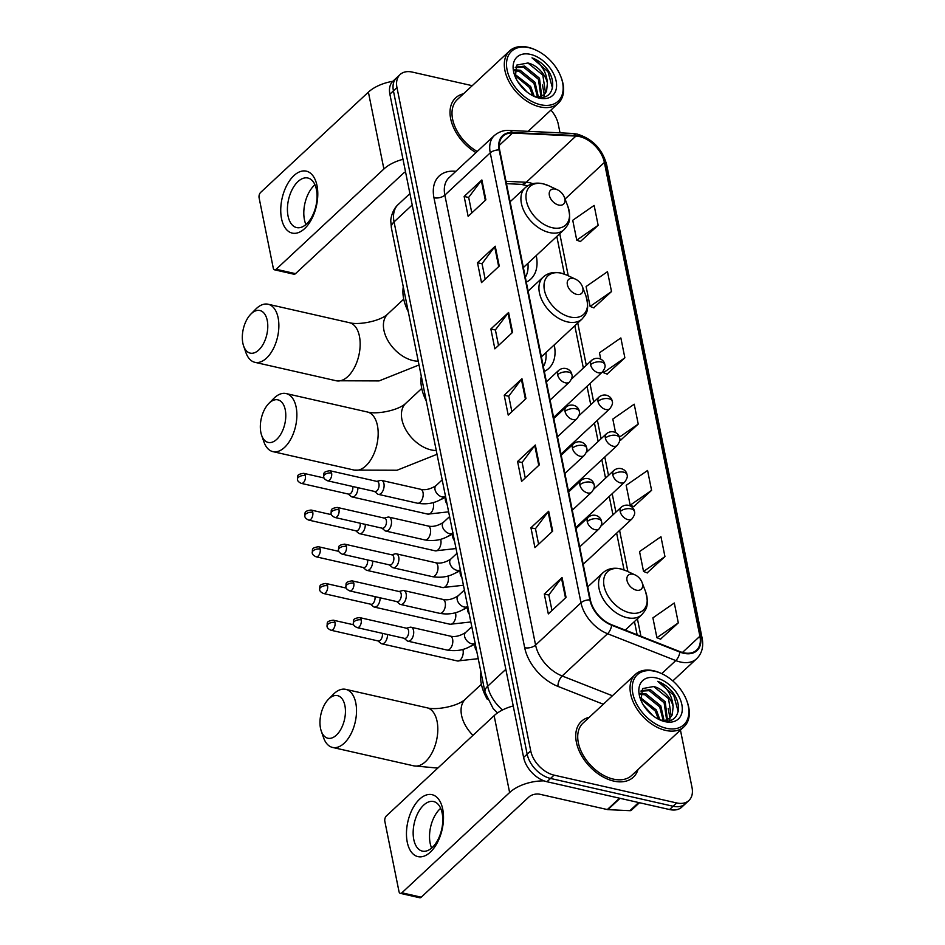 <?xml version="1.0" encoding="UTF-8"?>
<svg xmlns="http://www.w3.org/2000/svg" width="945" height="945" viewBox="0 0 945 945"><rect width="100%" height="100%" fill="white"/><g stroke="black" fill="none" stroke-linecap="round" stroke-linejoin="round"><path stroke-width="1.42" d="M544.32 371.456A42.088 27.228 47.1 0 0 548.809 368.396A42.088 27.228 47.1 0 0 554.231 344.901M526.306 282.13A42.088 27.228 47.1 0 0 530.795 279.082A42.088 27.228 47.1 0 0 536.228 255.587M472.228 85.688L412.315 72.092A23.826 15.415 47.1 0 0 400.101 74.537L393.002 81.14A23.826 15.415 47.1 0 0 389.872 94.181L523.613 757.465A23.826 15.415 47.1 0 0 546.978 781.739L669.568 809.546A23.826 15.415 47.1 0 0 681.794 807.113L685.338 803.817A23.826 15.415 47.1 0 1 673.124 806.25A23.826 15.415 47.1 0 0 685.338 803.817L688.893 800.509A23.826 15.415 47.1 0 0 692.012 787.457L680.447 730.083M396.546 77.833A23.826 15.415 47.1 0 0 393.427 90.885L527.168 754.169A23.826 15.415 47.1 0 0 550.533 778.444L673.124 806.25L550.533 778.444A23.826 15.415 47.1 0 1 527.168 754.169L393.427 90.885A23.826 15.415 47.1 0 1 396.546 77.833M463.57 93.756A38.119 24.653 47.1 0 0 455.655 97.855A38.119 24.653 47.1 0 0 475.973 152.617A38.119 24.653 47.1 0 1 455.655 97.855A38.119 24.653 47.1 0 1 463.57 93.756M589.29 717.279A38.119 24.653 47.1 0 0 581.388 721.378A38.119 24.653 47.1 0 0 580.962 754.547A38.119 24.653 47.1 0 0 613.766 781.09A38.119 24.653 47.1 0 0 633.327 777.192A38.119 24.653 47.1 0 0 637.981 769.608A38.119 24.653 47.1 0 1 633.327 777.192A38.119 24.653 47.1 0 1 613.766 781.09A38.119 24.653 47.1 0 1 580.962 754.547A38.119 24.653 47.1 0 1 581.388 721.378A38.119 24.653 47.1 0 1 589.29 717.279M579.45 136.552A25.409 16.443 -132.9 0 1 604.375 162.446L699.902 636.221A25.409 16.443 -132.9 0 1 696.571 650.136A25.409 16.443 -132.9 0 1 679.88 651.601L611.675 624.751A25.409 16.443 -132.9 0 1 590.401 600.004L499.681 150.066A25.409 16.443 -132.9 0 1 503.012 136.139A25.409 16.443 -132.9 0 1 512.533 133.056L575.93 136.068A25.409 16.443 -132.9 0 1 579.45 136.552M579.344 136.021A26.047 16.845 47.1 0 0 575.741 135.525L512.332 132.513A26.047 16.845 47.1 0 0 499.161 149.948L589.881 599.886A26.047 16.845 47.1 0 0 611.687 625.259L679.904 652.097A26.047 16.845 47.1 0 0 700.422 636.328L604.894 162.564A26.047 16.845 47.1 0 0 579.344 136.021M660.52 639.127L678.309 622.873L674.305 602.993L652.9 617.853L656.905 637.721L660.744 639.21M647.16 572.859L664.949 556.605L660.945 536.725L639.541 551.585L643.545 571.465L647.384 572.953M633.8 506.603L651.589 490.349L647.585 470.468L626.181 485.328L630.185 505.197L634.024 506.685M580.36 241.554L598.15 225.3L594.133 205.419L572.741 220.279L576.745 240.148L580.584 241.636M593.72 307.81L611.509 291.556L607.493 271.676L586.101 286.536L590.105 306.416L593.944 307.905M607.08 374.078L624.869 357.824L620.853 337.944L599.461 352.804L600.736 359.147M620.44 440.335L638.229 424.081L634.213 404.2L612.821 419.06L615.538 432.562M400.101 74.537A23.826 15.415 47.1 0 0 396.971 87.59L530.712 750.862A23.826 15.415 47.1 0 0 554.077 775.136L676.667 802.943A23.826 15.415 47.1 0 0 688.893 800.509M560.019 132.855L558.271 124.173A23.826 15.415 47.1 0 0 550.923 110.093M552.683 531.137L534.941 547.639L530.936 527.759L548.679 511.257L552.683 531.137M566.043 597.405L548.313 613.907L544.296 594.027L562.039 577.525L566.043 597.405M512.603 332.356L494.861 348.859L490.857 328.978L508.587 312.476L512.603 332.356M499.243 266.088L481.501 282.59L477.497 262.722L495.227 246.208L499.243 266.088M485.884 199.832L468.141 216.334L464.137 196.454L481.867 179.952L485.884 199.832M539.323 464.881L521.581 481.383L517.577 461.503L535.319 445L539.323 464.881M525.963 398.613L508.221 415.115L504.217 395.246L521.947 378.732L525.963 398.613M504.217 395.246L508.776 396.274M511.883 411.713L508.753 396.168L521.416 379.323A6.355 3.331 -11.4 0 1 521.947 378.732M517.577 461.503L522.136 462.542M525.255 477.969L522.112 462.424L534.775 445.591A6.355 3.331 -11.4 0 1 535.319 445M464.137 196.454L468.696 197.493M471.803 212.92L468.673 197.375L481.336 180.542A6.355 3.331 -11.4 0 1 481.867 179.952M477.497 262.722L482.056 263.749M485.163 279.188L482.033 263.643L494.696 246.799A6.355 3.331 -11.4 0 1 495.227 246.208M490.857 328.978L495.416 330.018M498.523 345.445L495.393 329.899L508.056 313.067A6.355 3.331 -11.4 0 1 508.587 312.476M544.296 594.027L548.856 595.066M551.974 610.494L548.832 594.948L561.495 578.116A6.355 3.331 -11.4 0 1 562.039 577.525M530.936 527.759L535.496 528.798M538.615 544.237L535.472 528.692L548.135 511.847A6.355 3.331 -11.4 0 1 548.679 511.257M638.229 424.081L619.4 437.157M619.766 440.075L620.664 440.429M624.869 357.824L603.465 372.673L603.17 371.208M603.465 372.673L607.304 374.161M611.509 291.556L590.105 306.416M598.15 225.3L576.745 240.148M651.589 490.349L630.185 505.197M664.949 556.605L643.545 571.465M678.309 622.873L656.905 637.721M281.527 218.626A31.764 17.577 102.8 0 1 293.919 175.616A31.764 17.577 102.8 0 1 317 185.622A31.764 17.577 102.8 0 1 304.609 228.631A31.764 17.577 102.8 0 1 281.527 218.626M316.433 189.591A25.409 14.057 -77.2 0 0 307.857 178.014A25.409 14.057 -77.2 0 0 292.277 189.331A25.409 14.057 -77.2 0 0 288.048 216.003A25.409 14.057 -77.2 0 0 296.612 227.58A25.409 14.057 -77.2 0 0 312.204 216.263A25.409 14.057 -77.2 0 0 316.433 189.591M305.92 224.532A25.409 14.057 102.8 0 1 304.432 219.712A25.409 14.057 102.8 0 1 314.933 184.771M392.837 81.294A31.764 16.679 168.6 0 0 368.396 92.137L260.643 192.414A3.969 2.197 -77.2 0 0 259.095 197.788L273.259 268.026A3.969 2.197 -77.2 0 0 274.605 269.833A3.969 2.197 -77.2 0 0 276.153 269.278L295.501 273.66L403.255 173.396A7.938 4.17 -11.4 0 1 405.547 171.872M403.007 159.303A31.764 16.679 168.6 0 0 383.894 169.001L276.153 269.278M295.501 273.66A3.969 2.197 102.8 0 1 293.954 274.227L274.605 269.833M540.587 104.73A34.15 22.089 47.1 0 0 560.881 76.734A34.15 22.089 47.1 0 0 536.228 50.239A34.15 22.089 47.1 0 0 529.094 47.746A34.15 22.089 47.1 0 0 507.099 69.954A34.15 22.089 47.1 0 0 540.587 104.73M536.228 50.239L535.402 49.849A35.745 23.117 47.1 0 0 527.936 47.25A35.745 23.117 47.1 0 0 509.603 50.9A35.745 23.117 47.1 0 0 509.213 82.002A35.745 23.117 47.1 0 0 539.961 106.891A35.745 23.117 47.1 0 0 558.306 103.229A35.745 23.117 47.1 0 0 561.212 77.573L560.881 76.734M514.671 74.088L530.641 86.491L534.185 96.26M514.671 69.8L520.175 70.225L535.071 82.357L538.426 97.264M514.553 70.721L519.065 71.253L533.96 83.396L537.516 97.134M515.427 67.213L524.605 66.091L539.5 78.234L541.686 96.343M515.261 67.638L523.495 67.13L538.402 79.262L540.942 96.662M517.659 81.53L527.003 91.996M514.919 75.458L529.531 87.519L532.838 95.74L536.441 96.91C552.4 101.304 558.341 82.522 546.364 68.075C542.135 63.15 537.351 59.736 532 57.846C541.497 63.835 546.635 72.293 547.403 83.219A19.857 12.84 47.1 0 0 527.936 62.996L542.832 75.139L545.43 92.397L543.659 95.126M547.403 83.219L546.541 91.358L544.226 94.63L538.532 97.276M530.428 54.373A26.212 16.951 47.1 0 0 514.777 75.647A26.212 16.951 47.1 0 0 533.996 96.307A26.212 16.951 47.1 0 0 539.252 98.115A26.212 16.951 47.1 0 0 556.132 81.069A26.212 16.951 47.1 0 0 530.428 54.373M527.936 62.996L516.82 65.075L515.285 76.864M509.603 50.9L457.285 99.591A35.745 23.117 47.1 0 0 477.225 151.46M532 57.846L547.994 71.714L552.459 88.05M542.477 85.026L544.237 94.429M544.226 94.63L543.977 97.04M242.853 343.165A21.841 12.084 -77.2 0 0 243.609 345.964A21.841 12.084 -77.2 0 0 259.698 349.059A21.841 12.084 -77.2 0 0 267.246 320.461A21.841 12.084 -77.2 0 0 250.838 314.118A21.841 12.084 -77.2 0 0 242.853 343.165M250.838 314.118L255.752 309.145A29.779 16.478 102.8 0 1 268.085 304.231A29.779 16.478 102.8 0 1 278.125 317.803A29.779 16.478 102.8 0 1 273.176 349.059A29.779 16.478 102.8 0 1 254.914 362.325A29.779 16.478 102.8 0 1 245.901 352.568L243.609 345.964M558.708 205.053A9.533 6.166 47.1 0 0 564.366 197.233A9.533 6.166 47.1 0 0 557.491 189.839A9.533 6.166 47.1 0 0 555.495 189.142A9.533 6.166 47.1 0 0 549.364 195.343A9.533 6.166 47.1 0 0 558.708 205.053M525.337 277.322A37.729 24.405 47.1 0 0 527.924 263.301M403.279 286.914A43.683 28.256 47.1 0 0 408.264 311.661M260.867 432.479A21.841 12.084 -77.2 0 0 261.623 435.291A21.841 12.084 -77.2 0 0 277.712 438.374A21.841 12.084 -77.2 0 0 285.248 409.787A21.841 12.084 -77.2 0 0 268.852 403.432A21.841 12.084 -77.2 0 0 260.867 432.479M268.852 403.432L273.766 398.459A29.779 16.478 102.8 0 1 286.099 393.557A29.779 16.478 102.8 0 1 296.139 407.13A29.779 16.478 102.8 0 1 291.19 438.374A29.779 16.478 102.8 0 1 272.928 451.639A29.779 16.478 102.8 0 1 263.915 441.894L261.623 435.291M576.722 294.367A9.533 6.166 47.1 0 0 582.38 286.559A9.533 6.166 47.1 0 0 575.505 279.165A9.533 6.166 47.1 0 0 573.509 278.468A9.533 6.166 47.1 0 0 567.366 284.658A9.533 6.166 47.1 0 0 576.722 294.367M543.351 366.636A37.729 24.405 47.1 0 0 545.938 352.627M421.293 376.24A43.683 28.256 47.1 0 0 426.278 400.975M320.509 728.276A21.841 12.084 -77.2 0 0 321.265 731.076A21.841 12.084 -77.2 0 0 337.353 734.17A21.841 12.084 -77.2 0 0 344.901 705.584A21.841 12.084 -77.2 0 0 328.494 699.229A21.841 12.084 -77.2 0 0 320.509 728.276M328.494 699.229L333.408 694.256A29.779 16.478 102.8 0 1 345.74 689.354A29.779 16.478 102.8 0 1 355.781 702.915A29.779 16.478 102.8 0 1 350.831 734.17A29.779 16.478 102.8 0 1 332.569 747.436A29.779 16.478 102.8 0 1 323.556 737.691L321.265 731.076M636.363 590.164A9.533 6.166 47.1 0 0 642.021 582.344A9.533 6.166 47.1 0 0 635.146 574.95A9.533 6.166 47.1 0 0 633.15 574.265A9.533 6.166 47.1 0 0 627.007 580.454A9.533 6.166 47.1 0 0 636.363 590.164M480.934 672.037A43.683 28.256 47.1 0 0 487.242 699.205M348.315 494.046L351.127 496.444A7.147 3.957 -77.2 0 0 352.131 496.952A7.147 3.957 -77.2 0 0 354.918 495.948A7.147 3.957 -77.2 0 0 357.871 487.667M305.365 475.678A5.162 2.859 -77.2 0 0 303.628 473.327C296.021 474.52 298.006 475.985 297.427 479.387A5.162 2.705 168.6 0 1 298.289 477.414A5.162 2.705 -11.4 0 1 305.365 475.678A5.162 2.859 -77.2 0 1 304.514 481.099A5.162 2.859 -77.2 0 1 301.349 483.391L348.705 494.14A5.162 2.859 -77.2 0 0 350.713 493.408A5.162 2.859 -77.2 0 0 352.745 486.498M355.71 530.759L358.533 533.145A7.147 3.957 -77.2 0 0 359.537 533.665A7.147 3.957 -77.2 0 0 362.325 532.661A7.147 3.957 -77.2 0 0 365.278 524.369M312.771 512.391A5.162 2.859 -77.2 0 0 311.035 510.04C303.416 511.233 305.412 512.686 304.833 516.088A5.162 2.705 168.6 0 1 305.696 514.115A5.162 2.705 -11.4 0 1 312.771 512.391A5.162 2.859 -77.2 0 1 311.909 517.801A5.162 2.859 -77.2 0 1 308.743 520.104L356.1 530.854A5.162 2.859 -77.2 0 0 358.12 530.121A5.162 2.859 -77.2 0 0 360.139 523.211M363.116 567.472L365.928 569.859A7.147 3.957 -77.2 0 0 366.943 570.378A7.147 3.957 -77.2 0 0 369.719 569.362A7.147 3.957 -77.2 0 0 372.673 561.082M320.178 549.104A5.162 2.859 -77.2 0 0 318.43 546.742C310.822 547.946 312.819 549.399 312.228 552.801A5.162 2.705 168.6 0 1 313.102 550.829A5.162 2.705 -11.4 0 1 320.178 549.104A5.162 2.859 -77.2 0 1 319.315 554.514A5.162 2.859 -77.2 0 1 316.15 556.818L363.506 567.555A5.162 2.859 -77.2 0 0 365.514 566.835A5.162 2.859 -77.2 0 0 367.546 559.912M370.511 604.174L373.334 606.572A7.147 3.957 -77.2 0 0 374.338 607.08A7.147 3.957 -77.2 0 0 377.126 606.076A7.147 3.957 -77.2 0 0 380.079 597.795M327.572 585.805A5.162 2.859 -77.2 0 0 325.836 583.455C318.229 584.648 320.213 586.113 319.634 589.515A5.162 2.705 168.6 0 1 320.497 587.542A5.162 2.705 -11.4 0 1 327.572 585.805A5.162 2.859 -77.2 0 1 326.71 591.227A5.162 2.859 -77.2 0 1 323.556 593.519L370.912 604.268A5.162 2.859 -77.2 0 0 372.921 603.536A5.162 2.859 -77.2 0 0 374.952 596.626M377.917 640.887L380.74 643.273A7.147 3.957 -77.2 0 0 381.745 643.793A7.147 3.957 -77.2 0 0 384.52 642.789A7.147 3.957 -77.2 0 0 387.485 634.497M334.979 622.519A5.162 2.859 -77.2 0 0 333.231 620.168C325.623 621.361 327.62 622.814 327.029 626.216A5.162 2.705 168.6 0 1 327.903 624.243A5.162 2.705 -11.4 0 1 334.979 622.519A5.162 2.859 -77.2 0 1 334.117 627.929A5.162 2.859 -77.2 0 1 330.951 630.232L378.307 640.982A5.162 2.859 -77.2 0 0 380.315 640.249A5.162 2.859 -77.2 0 0 382.347 633.339M374.539 491.447L377.35 493.833A7.147 3.957 -77.2 0 0 378.366 494.353A7.147 3.957 -77.2 0 0 381.142 493.337A7.147 3.957 -77.2 0 0 384.107 485.872A7.147 3.957 -77.2 0 0 381.52 480.403A7.147 3.957 -77.2 0 0 380.398 480.438L376.819 481.371M331.601 473.067A5.162 2.859 -77.2 0 1 330.738 478.489A5.162 2.859 -77.2 0 1 327.572 480.792L374.929 491.53A5.162 2.859 -77.2 0 0 376.937 490.809A5.162 2.859 -77.2 0 0 378.957 483.816A5.162 2.859 -77.2 0 0 377.209 481.466L329.852 470.716C322.245 471.921 324.241 473.374 323.651 476.776A5.162 2.705 168.6 0 1 324.525 474.803A5.162 2.705 -11.4 0 1 331.601 473.067A5.162 2.859 -77.2 0 0 329.852 470.716M381.934 528.149L384.757 530.547A7.147 3.957 -77.2 0 0 385.761 531.055A7.147 3.957 -77.2 0 0 388.549 530.05A7.147 3.957 -77.2 0 0 391.513 522.585A7.147 3.957 -77.2 0 0 388.927 517.116A7.147 3.957 -77.2 0 0 387.793 517.139L384.225 518.084M338.995 509.78A5.162 2.859 -77.2 0 1 338.133 515.202A5.162 2.859 -77.2 0 1 334.979 517.494L382.335 528.243A5.162 2.859 -77.2 0 0 384.343 527.511A5.162 2.859 -77.2 0 0 386.351 520.53A5.162 2.859 -77.2 0 0 384.615 518.179L337.259 507.43C329.651 508.623 331.636 510.087 331.057 513.489A5.162 2.705 168.6 0 1 331.919 511.517A5.162 2.705 -11.4 0 1 338.995 509.78A5.162 2.859 -77.2 0 0 337.259 507.43M389.34 564.862L392.163 567.248A7.147 3.957 -77.2 0 0 393.167 567.768A7.147 3.957 -77.2 0 0 395.943 566.764A7.147 3.957 -77.2 0 0 398.908 559.286A7.147 3.957 -77.2 0 0 396.333 553.829A7.147 3.957 -77.2 0 0 395.199 553.853L391.62 554.798M346.402 546.493A5.162 2.859 -77.2 0 1 345.539 551.904A5.162 2.859 -77.2 0 1 342.373 554.207L389.73 564.956A5.162 2.859 -77.2 0 0 391.738 564.224A5.162 2.859 -77.2 0 0 393.758 557.231A5.162 2.859 -77.2 0 0 392.021 554.88L344.665 544.143C337.046 545.336 339.042 546.789 338.452 550.191A5.162 2.705 168.6 0 1 339.326 548.218A5.162 2.705 -11.4 0 1 346.402 546.493A5.162 2.859 -77.2 0 0 344.665 544.143M396.746 601.575L399.558 603.961A7.147 3.957 -77.2 0 0 400.562 604.469A7.147 3.957 -77.2 0 0 403.35 603.465A7.147 3.957 -77.2 0 0 406.315 596A7.147 3.957 -77.2 0 0 403.728 590.53A7.147 3.957 -77.2 0 0 402.605 590.566L399.026 591.499M353.796 583.195A5.162 2.859 -77.2 0 1 352.946 588.617A5.162 2.859 -77.2 0 1 349.78 590.92L397.136 601.658A5.162 2.859 -77.2 0 0 399.144 600.937A5.162 2.859 -77.2 0 0 401.164 593.944A5.162 2.859 -77.2 0 0 399.416 591.594L352.06 580.844C344.452 582.049 346.437 583.502 345.858 586.904A5.162 2.705 168.6 0 1 346.72 584.931A5.162 2.705 -11.4 0 1 353.796 583.195A5.162 2.859 -77.2 0 0 352.06 580.844M404.141 638.277L406.964 640.675A7.147 3.957 -77.2 0 0 407.968 641.182A7.147 3.957 -77.2 0 0 410.756 640.178A7.147 3.957 -77.2 0 0 413.709 632.713A7.147 3.957 -77.2 0 0 411.134 627.244A7.147 3.957 -77.2 0 0 410 627.267L406.433 628.212M361.203 619.908A5.162 2.859 -77.2 0 1 360.34 625.33A5.162 2.859 -77.2 0 1 357.175 627.622L404.543 638.371A5.162 2.859 -77.2 0 0 406.551 637.639A5.162 2.859 -77.2 0 0 408.559 630.658A5.162 2.859 -77.2 0 0 406.822 628.295L359.466 617.557C351.847 618.751 353.843 620.203 353.265 623.617A5.162 2.705 168.6 0 1 354.127 621.645A5.162 2.705 -11.4 0 1 361.203 619.908A5.162 2.859 -77.2 0 0 359.466 617.557M407.248 842.149A31.764 17.577 102.8 0 1 419.639 799.139A31.764 17.577 102.8 0 1 442.721 809.144A31.764 17.577 102.8 0 1 430.329 852.154A31.764 17.577 102.8 0 1 407.248 842.149M442.154 813.113A25.409 14.057 -77.2 0 0 433.59 801.537A25.409 14.057 -77.2 0 0 418.009 812.854A25.409 14.057 -77.2 0 0 413.78 839.526A25.409 14.057 -77.2 0 0 422.344 851.114A25.409 14.057 -77.2 0 0 437.925 839.786A25.409 14.057 -77.2 0 0 442.154 813.113M431.641 848.067A25.409 14.057 102.8 0 1 430.152 843.247A25.409 14.057 102.8 0 1 440.665 808.306M513.23 705.962A31.764 16.679 168.6 0 0 494.129 715.66L386.375 815.937A3.969 2.197 -77.2 0 0 384.828 821.311L398.991 891.548A3.969 2.197 -77.2 0 0 400.326 893.356A3.969 2.197 -77.2 0 0 401.873 892.801L421.234 897.195L528.976 796.918A7.938 4.17 -11.4 0 1 539.867 794.261L607.328 809.558L619.542 798.194M544.084 780.877A31.764 16.679 168.6 0 0 509.627 792.524L401.873 892.801M421.234 897.195A3.969 2.197 102.8 0 1 419.686 897.75L400.326 893.356M639.446 802.718L631.402 810.208A3.969 2.563 -132.9 0 1 629.913 810.68L607.883 809.641A3.969 2.563 -132.9 0 1 607.328 809.558M666.308 728.264A34.15 22.089 47.1 0 0 686.602 700.257A34.15 22.089 47.1 0 0 661.949 673.761A34.15 22.089 47.1 0 0 654.826 671.281A34.15 22.089 47.1 0 0 632.819 693.476A34.15 22.089 47.1 0 0 666.308 728.264M661.949 673.761L661.134 673.372A35.745 23.117 47.1 0 0 653.668 670.773A35.745 23.117 47.1 0 0 635.335 674.435A35.745 23.117 47.1 0 0 634.934 705.525A35.745 23.117 47.1 0 0 665.693 730.414A35.745 23.117 47.1 0 0 684.026 726.752A35.745 23.117 47.1 0 0 686.932 701.107L686.602 700.257M635.335 674.435L583.006 723.126A35.745 23.117 47.1 0 0 582.616 754.216A35.745 23.117 47.1 0 0 613.364 779.105A35.745 23.117 47.1 0 0 631.697 775.443L684.026 726.752M640.391 697.611L656.362 710.014L659.905 719.783M640.391 693.323L645.896 693.748L660.791 705.88L664.146 720.799M640.285 694.244L644.785 694.776L659.693 706.919L663.236 720.657M641.159 690.748L650.325 689.614L665.233 701.757L667.406 719.866M640.982 691.161L649.227 690.653L664.122 702.785L666.662 720.184M643.391 705.053L652.723 715.519M640.639 698.981L655.251 711.042L658.559 719.263M658.594 719.287L662.161 720.433C678.12 724.827 684.074 706.045 672.084 691.598C667.867 686.672 663.083 683.27 657.72 681.369C667.217 687.358 672.356 695.827 673.124 706.754A19.857 12.84 47.1 0 0 653.656 686.519L668.552 698.662L671.163 715.92L669.379 718.649M673.124 706.754L672.261 714.881L669.958 718.153L664.264 720.811M656.161 677.908A26.212 16.951 47.1 0 0 640.497 699.17A26.212 16.951 47.1 0 0 659.716 719.83A26.212 16.951 47.1 0 0 664.973 721.637A26.212 16.951 47.1 0 0 681.853 704.604A26.212 16.951 47.1 0 0 656.161 677.908M653.656 686.519L642.541 688.598L641.005 700.399M657.72 681.369L673.714 695.236L678.191 711.573M668.209 708.561L669.958 717.952M669.958 718.153L669.698 720.574M389.872 94.181L396.971 87.59M669.568 809.546L676.667 802.943M546.978 781.739L554.077 775.136M523.613 757.465L530.712 750.862M497.519 712.943L493.148 708.549L485.009 692.272L391.395 227.946L390.817 221.425C390.45 220.09 391.88 210.014 398.223 204.486A31.764 20.542 47.1 0 0 394.053 221.886L412.221 204.982M391.395 227.946A15.888 8.34 -11.4 0 1 394.053 221.886L487.679 686.212L505.847 669.308M485.009 692.272A15.888 8.34 -11.4 0 1 487.679 686.212A31.764 20.542 47.1 0 0 502.527 709.967M604.375 162.446L565.063 199.029M532.85 183.684A25.409 16.443 47.1 0 0 529.791 182.775A25.409 16.443 47.1 0 0 526.27 182.279L505.977 181.31M700.422 636.328A7.938 4.17 -11.4 0 1 702.147 638.312L606.619 164.536C602.26 148.967 592.456 138.82 577.218 134.095L572.54 133.446A7.938 5.056 92.7 0 1 575.741 135.525M589.881 599.886A7.938 4.17 168.6 0 0 580.986 602.792L490.254 152.854A7.938 4.17 -11.4 0 1 499.161 149.948M611.687 625.259A7.938 3.603 111.5 0 1 607.576 633.729A31.764 20.542 -132.9 0 1 580.986 602.792L535.579 645.045A31.764 20.542 47.1 0 0 562.169 675.982L612.407 695.756M572.54 133.446L509.131 130.434A7.938 5.056 92.7 0 1 512.332 132.513M433.968 197.765A7.938 4.17 -11.4 0 0 444.847 195.107L490.254 152.854A31.764 20.542 -132.9 0 1 494.424 135.454L449.017 177.707A31.764 20.542 47.1 0 0 444.847 195.107L535.579 645.045A7.938 4.17 -11.4 0 1 524.688 647.703L433.968 197.765A39.714 25.68 -132.9 0 1 454.049 171.187L455.927 171.281M679.904 652.097A7.938 3.603 111.5 0 1 675.781 660.579L607.576 633.729L562.169 675.982A7.938 3.603 -68.5 0 0 557.928 686.389A39.714 25.68 -132.9 0 1 524.688 647.703M702.147 638.312C703.718 646.746 701.887 653.55 696.642 658.748A31.764 20.542 -132.9 0 1 675.781 660.579L661.736 673.655M606.619 164.536A7.938 4.17 168.6 0 0 604.894 162.564M603.3 704.238L557.928 686.389M454.049 171.187A7.938 5.056 -87.3 0 0 454.628 172.486M699.902 636.221L682.444 652.463M640.934 636.268L637.414 618.798M627.893 571.56L619.589 530.417M615.904 512.143L612.195 493.703M608.509 475.429L604.788 456.99M601.103 438.728L597.382 420.289M593.696 402.015L589.987 383.575M586.302 365.302L577.773 323.001M568.252 275.775L559.759 233.687M575.93 136.068L526.27 182.279A14.293 9.096 -87.3 0 1 521.203 184.358L506.449 183.649M512.533 133.056L499.243 145.412M525.408 399.133L521.416 379.323M512.048 332.864L508.056 313.067M498.688 266.608L494.696 246.799M485.328 200.34L481.336 180.542M538.768 465.389L534.775 445.591M552.128 531.657L548.135 511.847M565.488 597.913L561.495 578.116M383.894 169.001L368.396 92.137M419.025 364.971L379.051 380.918L336.207 380.764A29.779 16.478 -77.2 0 0 354.469 367.499A29.779 16.478 -77.2 0 0 359.431 336.243A29.779 16.478 -77.2 0 0 349.39 322.682C358.19 325.34 380.433 321.3 387.828 313.941A29.779 19.266 -132.9 0 0 383.918 330.254A29.779 19.266 -132.9 0 0 413.13 360.588A29.779 19.266 -132.9 0 0 418.257 361.191M557.491 189.839L548.821 185.787A26.271 16.986 47.1 0 0 543.34 183.885A26.271 16.986 47.1 0 0 526.424 200.954A26.271 16.986 47.1 0 0 552.175 227.71A26.271 16.986 47.1 0 0 567.791 206.164L564.366 197.233M510.099 201.781L525.148 187.783A28.586 18.498 47.1 0 0 524.829 212.66A28.586 18.498 47.1 0 0 549.435 232.564A28.586 18.498 47.1 0 0 564.106 229.647C567.827 224.945 572.138 221.945 567.791 206.164M437.027 454.297L397.054 470.232L354.221 470.09A29.779 16.478 -77.2 0 0 372.484 456.825A29.779 16.478 -77.2 0 0 377.433 425.569A29.779 16.478 -77.2 0 0 367.392 411.996C376.204 414.666 398.436 410.614 405.83 403.267A29.779 19.266 -132.9 0 0 401.932 419.58A29.779 19.266 -132.9 0 0 431.133 449.914A29.779 19.266 -132.9 0 0 436.271 450.517M575.505 279.165L566.835 275.113A26.271 16.986 47.1 0 0 561.354 273.2A26.271 16.986 47.1 0 0 544.438 290.269A26.271 16.986 47.1 0 0 570.189 317.024A26.271 16.986 47.1 0 0 585.794 295.49L582.38 286.559M528.113 291.095L543.162 277.098A28.586 18.498 47.1 0 0 542.843 301.975A28.586 18.498 47.1 0 0 567.449 321.891A28.586 18.498 47.1 0 0 582.108 318.961C585.829 314.26 590.141 311.259 585.794 295.49M437.783 768.096L413.863 765.875A29.779 16.478 -77.2 0 0 432.125 752.622A29.779 16.478 -77.2 0 0 437.074 721.366A29.779 16.478 -77.2 0 0 427.034 707.793C435.846 710.451 458.089 706.411 465.483 699.052A29.779 19.266 -132.9 0 0 461.573 715.377A29.779 19.266 -132.9 0 0 472.984 735.34M635.146 574.95L626.476 570.91A26.271 16.986 47.1 0 0 620.995 568.996A26.271 16.986 47.1 0 0 604.079 586.065A26.271 16.986 47.1 0 0 629.831 612.821A26.271 16.986 47.1 0 0 645.435 591.286L642.021 582.344M587.755 586.892L602.804 572.894A28.586 18.498 47.1 0 0 602.485 597.772A28.586 18.498 47.1 0 0 627.09 617.676A28.586 18.498 47.1 0 0 641.749 614.758C645.47 610.057 649.782 607.056 645.435 591.286M571.489 379.087L591.617 360.352C597.216 355.816 604.257 359.525 604.812 364.593A7.938 4.17 168.6 0 0 601.469 362.041A7.938 4.17 -11.4 0 0 590.578 364.699A7.938 5.138 47.1 0 0 598.362 372.791A7.938 5.138 47.1 0 0 602.438 371.976L553.593 417.442M591.617 360.352A7.938 5.138 47.1 0 0 590.578 364.699M445.733 497.448A7.147 4.619 47.1 0 0 445.367 500.153A7.147 4.619 47.1 0 0 447.056 504.039M352.131 496.952L427.884 514.139A7.147 3.957 -77.2 0 0 432.267 510.95A7.147 3.957 -77.2 0 0 433.46 503.449A7.147 3.957 -77.2 0 0 433.365 503.083A7.147 3.957 -77.2 0 0 433.247 502.645M578.883 415.8L599.024 397.065C604.611 392.518 611.663 396.227 612.218 401.306A7.938 4.17 168.6 0 0 608.864 398.755A7.938 4.17 -11.4 0 0 597.984 401.412A7.938 5.138 47.1 0 0 605.769 409.504A7.938 5.138 47.1 0 0 609.844 408.689L560.987 454.155M599.024 397.065A7.938 5.138 47.1 0 0 597.984 401.412M453.127 534.161A7.147 4.619 47.1 0 0 452.761 536.866A7.147 4.619 47.1 0 0 454.462 540.753M359.537 533.665L435.279 550.852A7.147 3.957 -77.2 0 0 439.661 547.663A7.147 3.957 -77.2 0 0 440.854 540.162A7.147 3.957 -77.2 0 0 440.772 539.796A7.147 3.957 -77.2 0 0 440.642 539.347M586.29 452.513L606.43 433.767C612.017 429.231 619.058 432.94 619.625 438.019A7.938 4.17 168.6 0 0 616.27 435.456A7.938 4.17 -11.4 0 0 605.379 438.126A7.938 5.138 47.1 0 0 613.175 446.217A7.938 5.138 47.1 0 0 617.25 445.402L568.394 490.857M606.43 433.767A7.938 5.138 47.1 0 0 605.379 438.126M460.534 570.863A7.147 4.619 47.1 0 0 460.168 573.568A7.147 4.619 47.1 0 0 461.869 577.454M366.943 570.378L442.685 587.554A7.147 3.957 -77.2 0 0 447.068 584.376A7.147 3.957 -77.2 0 0 448.261 576.875A7.147 3.957 -77.2 0 0 448.178 576.509A7.147 3.957 -77.2 0 0 448.048 576.06M593.684 489.215L613.825 470.48C619.412 465.944 626.464 469.653 627.019 474.721A7.938 4.17 168.6 0 0 623.676 472.169A7.938 4.17 -11.4 0 0 612.785 474.827A7.938 5.138 47.1 0 0 620.57 482.919A7.938 5.138 47.1 0 0 624.645 482.104L575.8 527.57M613.825 470.48A7.938 5.138 47.1 0 0 612.785 474.827M467.94 607.576A7.147 4.619 47.1 0 0 467.574 610.281A7.147 4.619 47.1 0 0 469.263 614.167M374.338 607.08L450.092 624.267A7.147 3.957 -77.2 0 0 454.474 621.078A7.147 3.957 -77.2 0 0 455.655 613.577A7.147 3.957 -77.2 0 0 455.573 613.21A7.147 3.957 -77.2 0 0 455.443 612.773M601.091 525.928L621.231 507.193C626.818 502.645 633.859 506.355 634.426 511.434A7.938 4.17 168.6 0 0 631.071 508.882A7.938 4.17 -11.4 0 0 620.192 511.54A7.938 5.138 47.1 0 0 627.976 519.632A7.938 5.138 47.1 0 0 632.051 518.817L583.195 564.283M621.231 507.193A7.938 5.138 47.1 0 0 620.192 511.54M475.335 644.289A7.147 4.619 47.1 0 0 474.969 646.994A7.147 4.619 47.1 0 0 476.67 650.881M381.745 643.793L457.486 660.98A7.147 3.957 -77.2 0 0 461.869 657.791A7.147 3.957 -77.2 0 0 463.062 650.29A7.147 3.957 -77.2 0 0 462.979 649.924A7.147 3.957 -77.2 0 0 462.849 649.475M546.411 381.815L558.672 370.393C564.26 365.857 571.312 369.566 571.867 374.633A7.938 4.17 168.6 0 0 568.524 372.082A7.938 4.17 -11.4 0 0 557.633 374.74A7.938 5.138 47.1 0 0 565.417 382.831A7.938 5.138 47.1 0 0 569.492 382.016L550.084 400.078M558.672 370.393A7.938 5.138 47.1 0 0 557.633 374.74M442.189 479.883L435.94 485.695A7.147 4.619 47.1 0 0 434.948 489.226A7.147 4.619 47.1 0 0 442.012 496.881A7.147 4.619 47.1 0 0 445.497 496.314M445.686 496.149C437.559 502.681 428.156 505.032 417.466 503.212A7.147 3.957 -77.2 0 0 420.241 502.208A7.147 3.957 -77.2 0 0 422.947 492.168A7.147 3.957 -77.2 0 0 420.619 489.274L381.52 480.403M553.805 418.517L566.079 407.106C571.666 402.558 578.706 406.267 579.273 411.347A7.938 4.17 168.6 0 0 575.918 408.795A7.938 4.17 -11.4 0 0 565.039 411.453A7.938 5.138 47.1 0 0 572.824 419.545A7.938 5.138 47.1 0 0 576.899 418.729L557.491 436.791M566.079 407.106A7.938 5.138 47.1 0 0 565.039 411.453M449.596 516.584L443.347 522.396A7.147 4.619 47.1 0 0 442.343 525.94A7.147 4.619 47.1 0 0 449.418 533.594A7.147 4.619 47.1 0 0 452.903 533.015M453.08 532.862C444.965 539.382 435.562 541.745 424.86 539.926A7.147 3.957 -77.2 0 0 427.648 538.922A7.147 3.957 -77.2 0 0 430.353 528.869A7.147 3.957 -77.2 0 0 428.026 525.987L388.927 517.116M561.212 455.23L573.473 443.807C579.072 439.271 586.113 442.981 586.68 448.06A7.938 4.17 168.6 0 0 583.325 445.497A7.938 4.17 -11.4 0 0 572.434 448.166A7.938 5.138 47.1 0 0 580.23 456.258A7.938 5.138 47.1 0 0 584.293 455.443L564.897 473.504M573.473 443.807A7.938 5.138 47.1 0 0 572.434 448.166M456.99 553.297L450.753 559.109A7.147 4.619 47.1 0 0 449.749 562.653A7.147 4.619 47.1 0 0 456.825 570.308A7.147 4.619 47.1 0 0 460.309 569.729M460.487 569.575C452.371 576.096 442.957 578.446 432.267 576.639A7.147 3.957 -77.2 0 0 435.043 575.623A7.147 3.957 -77.2 0 0 437.748 565.582A7.147 3.957 -77.2 0 0 435.432 562.688L396.333 553.829M568.606 491.943L580.88 480.521C586.467 475.985 593.519 479.694 594.074 484.761A7.938 4.17 168.6 0 0 590.719 482.21A7.938 4.17 -11.4 0 0 579.84 484.868A7.938 5.138 47.1 0 0 587.625 492.959A7.938 5.138 47.1 0 0 591.7 492.144L572.292 510.205M580.88 480.521A7.938 5.138 47.1 0 0 579.84 484.868M464.397 590.011L458.148 595.811A7.147 4.619 47.1 0 0 457.144 599.354A7.147 4.619 47.1 0 0 464.219 607.009A7.147 4.619 47.1 0 0 467.704 606.442M467.893 606.277C459.766 612.809 450.363 615.16 439.661 613.34A7.147 3.957 -77.2 0 0 442.449 612.336A7.147 3.957 -77.2 0 0 445.154 602.296A7.147 3.957 -77.2 0 0 442.827 599.402L403.728 590.53M576.013 528.645L588.286 517.234C593.873 512.686 600.914 516.395 601.481 521.475A7.938 4.17 168.6 0 0 598.126 518.923A7.938 4.17 -11.4 0 0 587.235 521.581A7.938 5.138 47.1 0 0 595.031 529.672A7.938 5.138 47.1 0 0 599.106 528.857L579.698 546.919M588.286 517.234A7.938 5.138 47.1 0 0 587.235 521.581M471.791 626.712L465.554 632.524A7.147 4.619 47.1 0 0 464.55 636.068A7.147 4.619 47.1 0 0 471.626 643.722A7.147 4.619 47.1 0 0 475.111 643.143M475.288 642.99C467.173 649.51 457.758 651.873 447.068 650.054A7.147 3.957 -77.2 0 0 449.855 649.05A7.147 3.957 -77.2 0 0 452.56 638.997A7.147 3.957 -77.2 0 0 450.233 636.115L411.134 627.244M509.627 792.524L494.129 715.66M620.05 798.312L607.883 809.641M629.913 810.68L638.666 802.541M398.223 204.486L409.917 193.595M509.131 130.434C508.079 130.375 501.63 129.595 494.424 135.454M696.642 658.748L672.816 680.92M521.203 184.358L527.664 185.846M637.131 634.768L634.461 621.538M624.054 569.894L616.648 533.157M612.962 514.883L609.241 496.444M605.556 478.17L601.835 459.731M598.161 441.469L594.44 423.029M590.755 404.755L587.034 386.316M583.348 368.054L574.82 325.741M564.413 274.097L556.818 236.427M528.101 131.331L558.306 103.229M336.207 380.764L254.914 362.325M525.148 187.783C529.909 183.578 535.827 182.231 542.903 183.743L548.821 185.787M523.365 267.553L564.106 229.647M349.39 322.682L268.085 304.231M403.739 299.14L387.828 313.941M354.221 470.09L272.928 451.639M543.162 277.098C547.911 272.892 553.841 271.546 560.917 273.058L566.835 275.113M541.379 356.867L582.108 318.961M367.392 411.996L286.099 393.557M421.742 388.454L405.83 403.267M413.863 765.875L332.569 747.436M602.804 572.894C607.564 568.689 613.482 567.343 620.558 568.855L626.476 570.91M625.259 630.102L641.749 614.758M427.034 707.793L345.74 689.354M481.383 684.251L465.483 699.052M445.674 497.176L441.315 499.35M427.884 514.139L448.627 511.836M604.812 364.593C605.615 366.235 604.824 368.692 602.438 371.976M303.628 473.327L324.04 477.957M301.349 483.391C298.726 482.21 297.427 480.863 297.427 479.387M453.08 533.89L448.721 536.051M435.279 550.852L456.033 548.549M612.218 401.306C613.021 402.936 612.23 405.405 609.844 408.689M311.035 510.04L331.447 514.671M308.743 520.104C306.133 518.911 304.822 517.577 304.833 516.088M460.475 570.603L456.116 572.764M442.685 587.554L463.44 585.25M619.625 438.019C620.416 439.649 619.625 442.106 617.25 445.402M318.43 546.742L338.853 551.372M316.15 556.818C313.539 555.625 312.228 554.29 312.228 552.801M467.881 607.304L463.522 609.478M450.092 624.267L470.834 621.964M627.019 474.721C627.823 476.351 627.031 478.82 624.645 482.104M325.836 583.455L346.248 588.085M323.556 593.519C320.934 592.338 319.634 590.991 319.634 589.515M475.288 644.018L470.929 646.179M457.486 660.98L478.241 658.677M634.426 511.434C635.229 513.064 634.438 515.533 632.051 518.817M333.231 620.168L353.654 624.799M330.951 630.232C328.34 629.039 327.029 627.704 327.029 626.216M435.94 485.695C430.388 489.203 425.285 490.396 420.619 489.274M417.466 503.212L378.366 494.353M327.572 480.792C324.962 479.599 323.651 478.264 323.651 476.776M571.867 374.633C572.67 376.275 571.879 378.732 569.492 382.016M443.347 522.396C437.795 525.916 432.692 527.109 428.026 525.987M424.86 539.926L385.761 531.055M334.979 517.494C332.356 516.313 331.057 514.966 331.057 513.489M579.273 411.347C580.076 412.977 579.285 415.446 576.899 418.729M450.753 559.109C445.201 562.618 440.086 563.811 435.432 562.688M432.267 576.639L393.167 567.768M342.373 554.207C339.763 553.014 338.452 551.679 338.452 550.191M586.68 448.06C587.471 449.69 586.68 452.147 584.293 455.443M458.148 595.811C452.596 599.331 447.493 600.524 442.827 599.402M439.661 613.34L400.562 604.469M349.78 590.92C347.158 589.727 345.858 588.392 345.858 586.904M594.074 484.761C594.877 486.391 594.086 488.86 591.7 492.144M465.554 632.524C460.002 636.032 454.888 637.237 450.233 636.115M447.068 650.054L407.968 641.182M357.175 627.622C354.564 626.441 353.265 625.094 353.265 623.617M601.481 521.475C602.284 523.105 601.492 525.574 599.106 528.857"/></g></svg>
